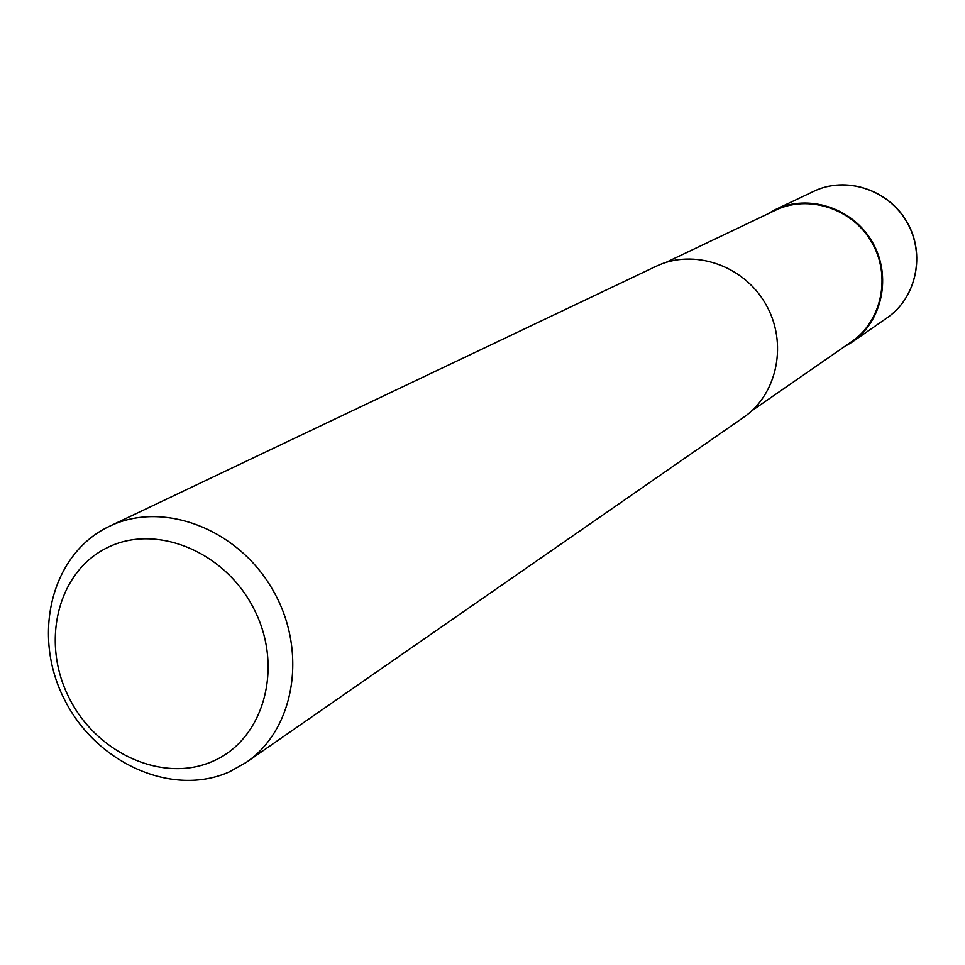 <?xml version="1.0" encoding="UTF-8"?>
<svg xmlns="http://www.w3.org/2000/svg" width="965" height="965" viewBox="0 0 965 965"><rect width="100%" height="100%" fill="white"/><g stroke="black" fill="none" stroke-linecap="round" stroke-linejoin="round"><path stroke-width="1.45" d="M665.886 262.456L775.462 210.249C808.501 194.206 852.457 208.561 871.721 242.239C891.358 275.701 881.962 320.971 851.613 341.658L751.832 410.776M107.851 527.071L109.383 526.323C162.747 500.304 237.595 528.494 272.528 589.47C308.064 650.096 295.314 729.058 246.196 762.422L229.706 771.711C172.313 797.645 95.728 763.122 64.124 698.865C31.7 634.994 51.169 554.851 107.851 527.071M109.383 526.323L656.019 266.34C693.304 248.246 743.34 265.037 765.51 303.782C788.103 342.286 777.79 394.046 743.557 417.399L246.196 762.422M107.127 547.746C156.101 522.885 226.039 551.811 254.543 610.133C283.807 668.118 263.662 739.142 213.374 761.011C163.483 783.725 96.56 753.677 68.937 697.514C40.602 641.677 57.731 571.775 107.127 547.746M766.934 214.314L775.233 209.646C808.549 193.495 852.831 207.982 872.264 241.925C892.046 275.652 882.589 321.285 852.023 342.153L843.844 347.038M775.233 209.646L813.845 191.287C845.835 175.787 888.234 189.538 906.774 221.926C925.652 254.109 916.509 297.739 887.149 317.787L852.023 342.153M813.845 191.287C845.907 175.751 888.379 189.442 906.919 221.841C925.809 254.036 916.569 297.69 887.149 317.787"/></g></svg>

